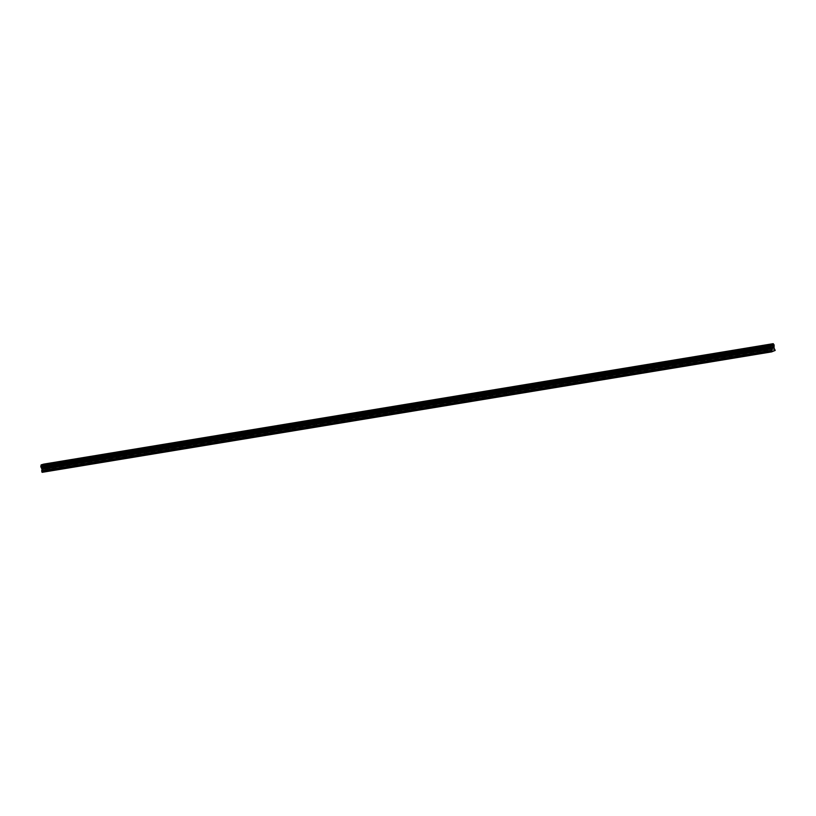 <?xml version="1.0" encoding="UTF-8"?>
<svg xmlns="http://www.w3.org/2000/svg" width="816" height="816" viewBox="0 0 816 816"><rect width="100%" height="100%" fill="white"/><g stroke="black" fill="none" stroke-linecap="round" stroke-linejoin="round"><path stroke-width="0.61" stroke-dasharray="4.08 3.06" d="M50.684 470.781L52.561 470.353L50.684 470.781M49.909 466.834L51.785 466.405L49.909 466.834M51.826 462.886L47.869 463.661M70.533 467.507L72.41 467.078L70.533 467.507M69.758 463.559L71.635 463.131L69.758 463.559M71.675 459.612L67.728 460.387M90.382 464.233L92.259 463.794L90.382 464.233M89.607 460.285L91.484 459.847L89.607 460.285M91.525 456.328L87.577 457.103M110.242 460.948L112.108 460.52L110.242 460.948M109.466 457.001L111.343 456.572L109.466 457.001M111.384 453.053L107.426 453.829M130.091 457.674L131.968 457.246L130.091 457.674M129.316 453.727L131.192 453.298L129.316 453.727M131.233 449.779L127.276 450.554M149.94 454.4L151.817 453.961L149.94 454.4M149.165 450.452L151.042 450.014L149.165 450.452M151.082 446.495L147.135 447.27M169.789 451.115L171.666 450.687L169.789 451.115M169.014 447.168L170.891 446.74L169.014 447.168M170.942 443.221L166.984 443.996M189.649 447.841L191.525 447.413L189.649 447.841M188.873 443.894L190.75 443.465L188.873 443.894M190.791 439.946L186.833 440.711M209.498 444.557L211.375 444.128L209.498 444.557M208.723 440.62L210.599 440.181L208.723 440.62M210.64 436.662L206.683 437.437M229.347 441.283L231.224 440.854L229.347 441.283M228.572 437.335L230.449 436.907L228.572 437.335M230.489 433.388L226.542 434.163M249.196 438.008L251.073 437.58L249.196 438.008M248.421 434.061L250.298 433.633L248.421 434.061M250.349 430.114L246.391 430.879M269.056 434.724L270.932 434.296L269.056 434.724M268.28 430.777L270.157 430.348L268.28 430.777M270.198 426.829L266.24 427.604M288.905 431.45L290.782 431.021L288.905 431.45M288.13 427.502L290.006 427.074L288.13 427.502M290.047 423.555L286.1 424.33M308.754 428.176L310.631 427.737L308.754 428.176M307.979 424.228L309.856 423.79L307.979 424.228M309.896 420.281L305.949 421.046M328.603 424.891L330.48 424.463L328.603 424.891M327.828 420.944L329.705 420.515L327.828 420.944M329.756 416.996L325.798 417.772M348.463 421.617L350.339 421.189L348.463 421.617M347.687 417.67L349.564 417.241L347.687 417.67M349.605 413.722L345.647 414.497M368.312 418.343L370.189 417.904L368.312 418.343M367.537 414.395L369.413 413.957L367.537 414.395M369.454 410.438L365.507 411.213M388.161 415.058L390.038 414.63L388.161 415.058M387.386 411.111L389.263 410.683L387.386 411.111M389.303 407.164L385.356 407.939M408.01 411.784L409.887 411.356L408.01 411.784M407.235 407.837L409.112 407.408L407.235 407.837M409.163 403.889L405.205 404.654M427.87 408.5L429.746 408.071L427.87 408.5M427.094 404.563L428.971 404.124L427.094 404.563M429.012 400.605L425.054 401.38M447.719 405.226L449.596 404.797L447.719 405.226M446.944 401.278L448.82 400.85L446.944 401.278M448.861 397.331L444.914 398.106M467.568 401.951L469.445 401.523L467.568 401.951M466.793 398.004L468.67 397.576L466.793 398.004M468.71 394.046L464.763 394.822M487.417 398.667L489.294 398.239L487.417 398.667M486.642 394.72L488.519 394.291L486.642 394.72M488.57 390.772L484.612 391.547M507.277 395.393L509.153 394.964L507.277 395.393M506.501 391.445L508.378 391.017L506.501 391.445M508.419 387.498L504.461 388.273M527.126 392.119L529.003 391.68L527.126 392.119M526.351 388.171L528.227 387.743L526.351 388.171M528.268 384.224L524.321 384.989M546.975 388.834L548.852 388.406L546.975 388.834M546.2 384.887L548.077 384.458L546.2 384.887M548.117 380.939L544.17 381.715M566.824 385.56L568.701 385.132L566.824 385.56M566.059 381.613L567.926 381.184L566.059 381.613M567.977 377.665L564.019 378.44M586.684 382.286L588.56 381.847L586.684 382.286M585.908 378.338L587.785 377.9L585.908 378.338M587.826 374.381L583.868 375.156M606.533 379.001L608.41 378.573L606.533 379.001M605.758 375.054L607.634 374.626L605.758 375.054M607.675 371.107L603.728 371.882M626.382 375.727L628.259 375.299L626.382 375.727M625.607 371.78L627.484 371.351L625.607 371.78M627.524 367.832L623.577 368.608M646.231 372.453L648.108 372.014L646.231 372.453M645.466 368.506L647.343 368.067L645.466 368.506M647.384 364.548L643.426 365.323M666.091 369.169L667.967 368.74L666.091 369.169M665.315 365.221L667.192 364.793L665.315 365.221M667.233 361.274L663.275 362.049M685.94 365.894L687.817 365.466L685.94 365.894M685.165 361.947L687.041 361.519L685.165 361.947M687.082 357.989L683.135 358.765M705.789 362.61L707.666 362.182L705.789 362.61M705.014 358.663L706.891 358.234L705.014 358.663M706.931 354.715L702.984 355.49M725.638 359.336L727.515 358.907L725.638 359.336M724.873 355.388L726.75 354.96L724.873 355.388M726.791 351.441L722.833 352.216M745.498 356.062L747.374 355.633L745.498 356.062M744.722 352.114L746.599 351.686L744.722 352.114M746.64 348.167L742.682 348.932M765.347 352.777L767.224 352.349L765.347 352.777M764.572 348.83L766.448 348.401L764.572 348.83M766.489 344.882L762.542 345.658M764.235 348.932L767.152 348.269L764.235 348.932M763.643 345.892L766.561 345.219L763.643 345.892M744.386 352.216L747.303 351.543L744.386 352.216M743.784 349.166L746.701 348.503L743.784 349.166M724.537 355.49L727.454 354.817L724.537 355.49M723.935 352.451L726.852 351.778L723.935 352.451M704.677 358.765L707.594 358.102L704.677 358.765M704.086 355.725L707.003 355.052L704.086 355.725M684.828 362.049L687.745 361.376L684.828 362.049M684.236 358.999L687.154 358.336L684.236 358.999M664.979 365.323L667.896 364.65L664.979 365.323M664.377 362.284L667.294 361.61L664.377 362.284M645.13 368.597L648.047 367.934L645.13 368.597M644.528 365.558L647.445 364.895L644.528 365.558M625.27 371.882L628.187 371.209L625.27 371.882M624.679 368.842L627.596 368.169L624.679 368.842M605.421 375.156L608.338 374.493L605.421 375.156M604.829 372.116L607.747 371.443L604.829 372.116M585.572 378.44L588.489 377.767L585.572 378.44M584.97 375.391L587.887 374.728L584.97 375.391M565.712 381.715L568.64 381.041L565.712 381.715M565.121 378.675L568.038 378.002L565.121 378.675M545.863 384.989L548.78 384.326L545.863 384.989M545.272 381.949L548.189 381.276L545.272 381.949M526.014 388.273L528.931 387.6L526.014 388.273M525.412 385.223L528.34 384.56L525.412 385.223M506.165 391.547L509.082 390.874L506.165 391.547M505.563 388.508L508.48 387.835L505.563 388.508M486.305 394.822L489.233 394.159L486.305 394.822M485.714 391.782L488.631 391.109L485.714 391.782M466.456 398.106L469.373 397.433L466.456 398.106M465.865 395.056L468.782 394.393L465.865 395.056M446.607 401.38L449.524 400.707L446.607 401.38M446.005 398.341L448.933 397.667L446.005 398.341M426.758 404.654L429.675 403.991L426.758 404.654M426.156 401.615L429.073 400.952L426.156 401.615M406.898 407.939L409.826 407.266L406.898 407.939M406.307 404.899L409.224 404.226L406.307 404.899M387.049 411.213L389.966 410.54L387.049 411.213M386.458 408.173L389.375 407.5L386.458 408.173M367.2 414.487L370.117 413.824L367.2 414.487M366.598 411.448L369.526 410.785L366.598 411.448M347.351 417.772L350.268 417.098L347.351 417.772M346.749 414.732L349.666 414.059L346.749 414.732M327.491 421.046L330.419 420.383L327.491 421.046M326.9 418.006L329.817 417.333L326.9 418.006M307.642 424.33L310.559 423.657L307.642 424.33M307.051 421.28L309.968 420.617L307.051 421.28M287.793 427.604L290.71 426.931L287.793 427.604M287.191 424.565L290.119 423.892L287.191 424.565M267.944 430.879L270.861 430.216L267.944 430.879M267.342 427.839L270.259 427.166L267.342 427.839M248.084 434.163L251.012 433.49L248.084 434.163M247.493 431.113L250.41 430.45L247.493 431.113M228.235 437.437L231.152 436.764L228.235 437.437M227.644 434.398L230.561 433.724L227.644 434.398M208.386 440.711L211.303 440.048L208.386 440.711M207.784 437.672L210.712 436.999L207.784 437.672M188.537 443.996L191.454 443.323L188.537 443.996M187.935 440.956L190.852 440.283L187.935 440.956M168.677 447.27L171.605 446.597L168.677 447.27M168.086 444.23L171.003 443.557L168.086 444.23M148.828 450.544L151.745 449.881L148.828 450.544M148.237 447.505L151.154 446.842L148.237 447.505M128.979 453.829L131.896 453.155L128.979 453.829M128.377 450.789L131.305 450.116L128.377 450.789M109.13 457.103L112.047 456.44L109.13 457.103M108.528 454.063L111.445 453.39L108.528 454.063M89.27 460.387L92.198 459.714L89.27 460.387M88.679 457.337L91.596 456.674L88.679 457.337M69.421 463.661L72.338 462.988L69.421 463.661M68.83 460.622L71.747 459.949L68.83 460.622M49.572 466.936L52.489 466.273L49.572 466.936M48.97 463.896L51.887 463.223L48.97 463.896M772.426 347.024L772.303 348.585M773.048 347.004L772.936 348.391M43.472 467.405L43.585 467.986L43.472 467.405M43.605 468.078L43.717 468.649L43.605 468.078M43.381 468.853L43.503 467.293L43.381 468.853M42.157 472.331L45.645 470.842L44.513 468.506L44.574 465.375L43.666 464.131M774.149 351.145L44.594 471.607M772.364 351.645L43.095 472.056M774.18 350.982L44.625 471.444M774.343 350.941L44.788 471.403M774.16 351.104L44.89 471.515M775.078 350.87L45.523 471.332M775.2 350.38L45.645 470.842M773.905 346.902L44.35 467.364M773.925 346.79L44.37 467.252M773.364 343.913L43.809 464.375M772.354 351.686L42.799 472.148M772.395 351.523L42.84 471.985M772.558 351.472L43.003 471.934M774.996 349.37L45.441 469.832M774.935 349.217L45.38 469.679M774.129 348.197L44.574 468.659M774.068 348.044L44.513 468.506M773.894 347.126L44.339 467.599M773.894 346.963L44.339 467.425M774.119 346.015L44.564 466.477M774.149 345.953L44.594 466.415M774.241 345.607L44.686 466.069M774.241 345.474L44.686 465.936M774.129 344.913L44.574 465.375M774.078 344.801L44.523 465.263M773.874 344.536L44.319 464.998M773.813 344.495L44.258 464.957M773.313 343.781L43.758 464.243M52.561 470.353L51.785 466.405M72.41 467.078L71.635 463.131M92.259 463.794L91.484 459.847M112.108 460.52L111.343 456.572M131.968 457.246L131.192 453.298M151.817 453.961L151.042 450.014M171.666 450.687L170.891 446.74M191.525 447.413L190.75 443.465M211.375 444.128L210.599 440.181M231.224 440.854L230.449 436.907M251.073 437.58L250.298 433.633M270.932 434.296L270.157 430.348M290.782 431.021L290.006 427.074M310.631 427.737L309.856 423.79M330.48 424.463L329.705 420.515M350.339 421.189L349.564 417.241M370.189 417.904L369.413 413.957M390.038 414.63L389.263 410.683M409.887 411.356L409.112 407.408M429.746 408.071L428.971 404.124M449.596 404.797L448.82 400.85M469.445 401.523L468.67 397.576M489.294 398.239L488.519 394.291M509.153 394.964L508.378 391.017M529.003 391.68L528.227 387.743M548.852 388.406L548.077 384.458M568.701 385.132L567.926 381.184M588.56 381.847L587.785 377.9M608.41 378.573L607.634 374.626M628.259 375.299L627.484 371.351M648.108 372.014L647.343 368.067M667.967 368.74L667.192 364.793M687.817 365.466L687.041 361.519M707.666 362.182L706.891 358.234M727.515 358.907L726.75 354.96M747.374 355.633L746.599 351.686M767.224 352.349L766.448 348.401M767.152 348.269L766.561 345.219M747.303 351.543L746.701 348.503M727.454 354.817L726.852 351.778M707.594 358.102L707.003 355.052M687.745 361.376L687.154 358.336M667.896 364.65L667.294 361.61M648.047 367.934L647.445 364.895M628.187 371.209L627.596 368.169M608.338 374.493L607.747 371.443M588.489 377.767L587.887 374.728M568.64 381.041L568.038 378.002M548.78 384.326L548.189 381.276M528.931 387.6L528.34 384.56M509.082 390.874L508.48 387.835M489.233 394.159L488.631 391.109M469.373 397.433L468.782 394.393M449.524 400.707L448.933 397.667M429.675 403.991L429.073 400.952M409.826 407.266L409.224 404.226M389.966 410.54L389.375 407.5M370.117 413.824L369.526 410.785M350.268 417.098L349.666 414.059M330.419 420.383L329.817 417.333M310.559 423.657L309.968 420.617M290.71 426.931L290.119 423.892M270.861 430.216L270.259 427.166M251.012 433.49L250.41 430.45M231.152 436.764L230.561 433.724M211.303 440.048L210.712 436.999M191.454 443.323L190.852 440.283M171.605 446.597L171.003 443.557M151.745 449.881L151.154 446.842M131.896 453.155L131.305 450.116M112.047 456.44L111.445 453.39M92.198 459.714L91.596 456.674M72.338 462.988L71.747 459.949M52.489 466.273L51.887 463.223M48.532 467.048L47.94 463.998M68.391 463.763L67.789 460.724M88.24 460.489L87.638 457.45M108.089 457.215L107.498 454.165M127.949 453.931L127.347 450.891M147.798 450.656L147.196 447.617M167.647 447.372L167.056 444.332M187.496 444.098L186.905 441.058M207.356 440.824L206.754 437.784M227.205 437.539L226.603 434.5M247.054 434.265L246.463 431.225M266.903 430.991L266.312 427.941M286.763 427.706L286.161 424.667M306.612 424.432L306.01 421.393M326.461 421.158L325.87 418.108M346.31 417.874L345.719 414.834M366.17 414.599L365.568 411.56M386.019 411.315L385.417 408.275M405.868 408.041L405.277 405.001M425.717 404.767L425.126 401.727M445.577 401.482L444.975 398.443M465.426 398.208L464.824 395.168M485.275 394.934L484.684 391.884M505.124 391.649L504.533 388.61M524.984 388.375L524.382 385.336M544.833 385.101L544.231 382.051M564.682 381.817L564.091 378.777M584.531 378.542L583.94 375.503M604.391 375.268L603.789 372.218M624.24 371.984L623.638 368.944M644.089 368.71L643.498 365.67M663.938 365.425L663.347 362.386M683.798 362.151L683.196 359.111M703.647 358.877L703.045 355.837M723.496 355.592L722.905 352.553M743.345 352.318L742.754 349.279M763.205 349.044L762.603 345.994M764.684 352.849L763.909 348.901M744.835 356.123L744.059 352.175M724.975 359.407L724.2 355.46M705.126 362.681L704.351 358.734M685.277 365.956L684.502 362.018M665.428 369.24L664.652 365.293M645.568 372.514L644.793 368.567M625.719 375.799L624.944 371.851M605.87 379.073L605.095 375.125M586.021 382.347L585.245 378.4M566.161 385.631L565.386 381.684M546.312 388.906L545.537 384.958M526.463 392.18L525.688 388.232M506.614 395.464L505.838 391.517M486.754 398.738L485.979 394.791M466.905 402.013L466.13 398.065M447.056 405.297L446.281 401.35M427.196 408.571L426.431 404.624M407.347 411.856L406.572 407.908M387.498 415.13L386.723 411.182M367.649 418.404L366.874 414.457M347.789 421.688L347.024 417.741M327.94 424.963L327.165 421.015M308.091 428.237L307.316 424.289M288.242 431.521L287.467 427.574M268.382 434.795L267.617 430.848M248.533 438.07L247.758 434.122M228.684 441.354L227.909 437.407M208.835 444.628L208.06 440.681M188.975 447.902L188.2 443.965M169.126 451.187L168.351 447.239M149.277 454.461L148.502 450.514M129.428 457.745L128.653 453.798M109.568 461.02L108.793 457.072M89.719 464.294L88.944 460.346M69.87 467.578L69.095 463.631M50.021 470.852L49.246 466.905"/><path stroke-width="1.22" d="M47.869 463.661L51.826 462.886M67.728 460.387L71.675 459.612M87.577 457.103L91.525 456.328M110.344 453.166L107.426 453.829L110.344 453.166M107.426 453.829L111.384 453.053M127.276 450.554L131.233 449.769M147.135 447.27L151.082 446.495M166.984 443.996L170.932 443.221M186.833 440.722L190.791 439.936M206.683 437.437L210.64 436.662M226.542 434.163L230.489 433.388M246.391 430.879L250.349 430.103M266.24 427.604L270.198 426.829M286.1 424.33L290.047 423.555M305.949 421.046L309.896 420.271M328.715 417.109L325.798 417.772L328.715 417.109M325.798 417.772L329.756 416.996M345.647 414.497L349.605 413.722M365.507 411.213L369.454 410.438M385.356 407.939L389.303 407.164M405.205 404.665L409.163 403.879M425.054 401.38L429.012 400.605M444.914 398.106L448.861 397.331M464.763 394.822L468.71 394.057M484.612 391.547L488.57 390.772M504.461 388.273L508.419 387.498M524.321 384.989L528.268 384.214M547.087 381.052L544.17 381.715L547.087 381.052M544.17 381.715L548.117 380.939M564.019 378.44L567.977 377.665M583.868 375.156L587.826 374.381M603.728 371.882L607.675 371.107M623.577 368.608L627.524 367.822M643.426 365.323L647.384 364.548M663.275 362.049L667.233 361.274M683.135 358.765L687.082 358M702.984 355.49L706.931 354.715M722.833 352.216L726.791 351.441M742.682 348.932L746.64 348.157M765.459 344.995L762.542 345.658L765.459 344.995M762.542 345.658L766.489 344.882M772.089 347.228L772.201 347.8L772.089 347.228M772.222 347.891L772.334 348.473L772.222 347.891M772.303 348.585L772.415 347.024M773.129 347.687L773.017 348.269L773.129 347.687M772.936 348.391L773.048 347.004M771.569 348.962L770.355 346.035L770.702 344.413L773.221 343.669L774.129 344.913L774.068 348.044L775.2 350.38L771.712 351.869L771.569 348.962L42.014 469.424L41.677 470.954L42.157 472.331L771.712 351.869M773.221 343.669L43.666 464.131L41.147 464.875L40.8 466.497L42.014 469.424M770.702 344.413L41.147 464.875M770.671 344.719L41.116 465.181M771.232 347.596L41.677 468.058M771.283 347.687L41.728 468.149M771.426 351.512L41.871 471.974M770.661 344.566L41.106 465.028M770.477 345.494L40.922 465.956M770.437 345.556L40.892 466.018M770.355 345.913L40.8 466.375M770.355 346.035L40.8 466.497M770.467 346.606L40.912 467.068M770.518 346.718L40.963 467.18M770.722 346.984L41.167 467.446M770.773 347.014L41.218 467.476M771.324 347.728L41.769 468.19M771.385 347.881L41.83 468.343M771.569 348.789L42.014 469.251M771.232 350.329L41.677 470.791M771.232 350.492L41.677 470.954"/></g></svg>
